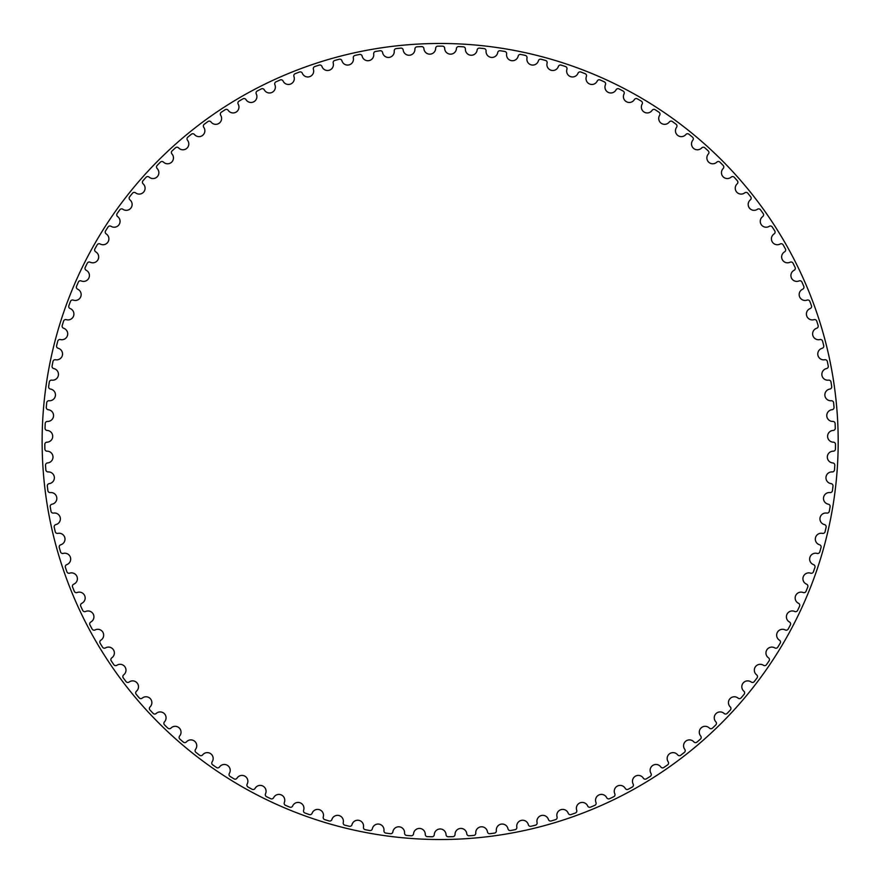 <?xml version="1.0" encoding="UTF-8"?>
<svg xmlns="http://www.w3.org/2000/svg" width="883" height="883" viewBox="0 0 883 883"><rect width="100%" height="100%" fill="white"/><g stroke="black" fill="none" stroke-linecap="round" stroke-linejoin="round"><path stroke-width="1.32" d="M435.661 48.333A5.883 5.883 0 0 1 429.933 54.161A5.883 5.883 0 0 1 423.906 48.653A2.208 2.208 0 0 0 421.599 46.578A395.352 395.352 0 0 0 416.986 46.821A2.208 2.208 0 0 0 414.911 49.128A5.883 5.883 0 0 1 409.502 55.243A5.883 5.883 0 0 1 403.2 50.055A2.208 2.208 0 0 0 400.783 48.112A395.352 395.352 0 0 0 396.191 48.598A2.208 2.208 0 0 0 394.237 51.004A5.883 5.883 0 0 1 389.16 57.395A5.883 5.883 0 0 1 382.593 52.55A2.208 2.208 0 0 0 380.076 50.739A395.352 395.352 0 0 0 375.518 51.468A2.208 2.208 0 0 0 373.697 53.973A5.883 5.883 0 0 1 368.962 60.629A5.883 5.883 0 0 1 362.14 56.126A2.208 2.208 0 0 0 359.536 54.448A395.352 395.352 0 0 0 355.021 55.419A2.208 2.208 0 0 0 353.332 58.013A5.883 5.883 0 0 1 348.962 64.912A5.883 5.883 0 0 1 341.92 60.784A2.208 2.208 0 0 0 339.227 59.249A395.352 395.352 0 0 0 334.767 60.452A2.208 2.208 0 0 0 333.222 63.135A5.883 5.883 0 0 1 329.216 70.254A5.883 5.883 0 0 1 321.964 66.501A2.208 2.208 0 0 0 319.193 65.11A395.352 395.352 0 0 0 314.801 66.545A2.208 2.208 0 0 0 313.399 69.304A5.883 5.883 0 0 1 309.778 76.622A5.883 5.883 0 0 1 302.328 73.256A2.208 2.208 0 0 0 299.503 72.02A395.352 395.352 0 0 0 295.187 73.686A2.208 2.208 0 0 0 293.94 76.512A5.883 5.883 0 0 1 290.695 84.017A5.883 5.883 0 0 1 283.09 81.048A2.208 2.208 0 0 0 280.198 79.956A395.352 395.352 0 0 0 275.982 81.843A2.208 2.208 0 0 0 274.878 84.735A5.883 5.883 0 0 1 272.041 92.395A5.883 5.883 0 0 1 264.282 89.834A2.208 2.208 0 0 0 261.335 88.896A395.352 395.352 0 0 0 257.229 91.015A2.208 2.208 0 0 0 256.28 93.962A5.883 5.883 0 0 1 253.851 101.755A5.883 5.883 0 0 1 245.971 99.613A2.208 2.208 0 0 0 242.98 98.83A395.352 395.352 0 0 0 238.984 101.159A2.208 2.208 0 0 0 238.189 104.15A5.883 5.883 0 0 1 236.18 112.064A5.883 5.883 0 0 1 228.2 110.331A2.208 2.208 0 0 0 225.165 109.713A395.352 395.352 0 0 0 221.302 112.251A2.208 2.208 0 0 0 220.673 115.276A5.883 5.883 0 0 1 219.083 123.289A5.883 5.883 0 0 1 211.015 121.986A2.208 2.208 0 0 0 207.958 121.523A395.352 395.352 0 0 0 204.238 124.26A2.208 2.208 0 0 0 203.763 127.318A5.883 5.883 0 0 1 202.593 135.397A5.883 5.883 0 0 1 194.47 134.525A2.208 2.208 0 0 0 191.39 134.227A395.352 395.352 0 0 0 187.825 137.152A2.208 2.208 0 0 0 187.505 140.231A5.883 5.883 0 0 1 186.766 148.366A5.883 5.883 0 0 1 178.62 147.914A2.208 2.208 0 0 0 175.518 147.781A395.352 395.352 0 0 0 172.108 150.894A2.208 2.208 0 0 0 171.964 153.984A5.883 5.883 0 0 1 171.655 162.141A5.883 5.883 0 0 1 163.487 162.13A2.208 2.208 0 0 0 160.386 162.152A395.352 395.352 0 0 0 157.141 165.441A2.208 2.208 0 0 0 157.163 168.543A5.883 5.883 0 0 1 157.284 176.699A5.883 5.883 0 0 1 149.128 177.119A2.208 2.208 0 0 0 146.037 177.306A395.352 395.352 0 0 0 142.969 180.761A2.208 2.208 0 0 0 143.145 183.852A5.883 5.883 0 0 1 143.708 191.997A5.883 5.883 0 0 1 135.585 192.847A2.208 2.208 0 0 0 132.505 193.2A395.352 395.352 0 0 0 129.624 196.81A2.208 2.208 0 0 0 129.967 199.889A5.883 5.883 0 0 1 130.949 207.991A5.883 5.883 0 0 1 122.88 209.271A2.208 2.208 0 0 0 119.834 209.779A395.352 395.352 0 0 0 117.141 213.543A2.208 2.208 0 0 0 117.649 216.6A5.883 5.883 0 0 1 119.062 224.635A5.883 5.883 0 0 1 111.07 226.335A2.208 2.208 0 0 0 108.046 227.008A395.352 395.352 0 0 0 105.563 230.904A2.208 2.208 0 0 0 106.225 233.929A5.883 5.883 0 0 1 108.057 241.887A5.883 5.883 0 0 1 100.176 244.006A2.208 2.208 0 0 0 97.185 244.834A395.352 395.352 0 0 0 94.911 248.851A2.208 2.208 0 0 0 95.739 251.843A5.883 5.883 0 0 1 97.991 259.69A5.883 5.883 0 0 1 90.221 262.218A2.208 2.208 0 0 0 87.285 263.211A395.352 395.352 0 0 0 85.232 267.35A2.208 2.208 0 0 0 86.214 270.286A5.883 5.883 0 0 1 88.874 278.002A5.883 5.883 0 0 1 81.247 280.937A2.208 2.208 0 0 0 78.366 282.085A395.352 395.352 0 0 0 76.534 286.324A2.208 2.208 0 0 0 77.671 289.205A5.883 5.883 0 0 1 80.728 296.776A5.883 5.883 0 0 1 73.278 300.11A2.208 2.208 0 0 0 70.463 301.401A395.352 395.352 0 0 0 68.852 305.728A2.208 2.208 0 0 0 70.132 308.542A5.883 5.883 0 0 1 73.598 315.937A5.883 5.883 0 0 1 66.324 319.668A2.208 2.208 0 0 0 63.587 321.103A395.352 395.352 0 0 0 62.207 325.507A2.208 2.208 0 0 0 63.631 328.255A5.883 5.883 0 0 1 67.483 335.463A5.883 5.883 0 0 1 60.419 339.569A2.208 2.208 0 0 0 57.759 341.147A395.352 395.352 0 0 0 56.611 345.617A2.208 2.208 0 0 0 58.179 348.288A5.883 5.883 0 0 1 62.406 355.275A5.883 5.883 0 0 1 55.563 359.745A2.208 2.208 0 0 0 52.991 361.467A395.352 395.352 0 0 0 52.086 365.992A2.208 2.208 0 0 0 53.797 368.575A5.883 5.883 0 0 1 58.377 375.33A5.883 5.883 0 0 1 51.788 380.154A2.208 2.208 0 0 0 49.305 382.008A395.352 395.352 0 0 0 48.642 386.577A2.208 2.208 0 0 0 50.486 389.072A5.883 5.883 0 0 1 55.419 395.573A5.883 5.883 0 0 1 49.095 400.739A2.208 2.208 0 0 0 46.711 402.725A395.352 395.352 0 0 0 46.291 407.317A2.208 2.208 0 0 0 48.256 409.712A5.883 5.883 0 0 1 53.532 415.948A5.883 5.883 0 0 1 47.483 421.434A2.208 2.208 0 0 0 45.21 423.542A395.352 395.352 0 0 0 45.033 428.156A2.208 2.208 0 0 0 47.13 430.429A5.883 5.883 0 0 1 52.715 436.39A5.883 5.883 0 0 1 46.976 442.184A2.208 2.208 0 0 0 44.812 444.414A395.352 395.352 0 0 0 44.878 449.028A2.208 2.208 0 0 0 47.097 451.191A5.883 5.883 0 0 1 52.991 456.842A5.883 5.883 0 0 1 47.561 462.935A2.208 2.208 0 0 0 45.519 465.275A395.352 395.352 0 0 0 45.828 469.877A2.208 2.208 0 0 0 48.157 471.919A5.883 5.883 0 0 1 54.338 477.25A5.883 5.883 0 0 1 49.238 483.63A2.208 2.208 0 0 0 47.329 486.058A395.352 395.352 0 0 0 47.87 490.65A2.208 2.208 0 0 0 50.298 492.571A5.883 5.883 0 0 1 56.766 497.559A5.883 5.883 0 0 1 52.009 504.204A2.208 2.208 0 0 0 50.221 506.732A395.352 395.352 0 0 0 51.015 511.29A2.208 2.208 0 0 0 53.543 513.078A5.883 5.883 0 0 1 60.254 517.714A5.883 5.883 0 0 1 55.85 524.601A2.208 2.208 0 0 0 54.216 527.217A395.352 395.352 0 0 0 55.243 531.721A2.208 2.208 0 0 0 57.859 533.376A5.883 5.883 0 0 1 64.812 537.659A5.883 5.883 0 0 1 60.772 544.767A2.208 2.208 0 0 0 59.271 547.471A395.352 395.352 0 0 0 60.541 551.908A2.208 2.208 0 0 0 63.245 553.42A5.883 5.883 0 0 1 70.408 557.339A5.883 5.883 0 0 1 66.755 564.645A2.208 2.208 0 0 0 65.397 567.427A395.352 395.352 0 0 0 66.898 571.798A2.208 2.208 0 0 0 69.669 573.166A5.883 5.883 0 0 1 77.031 576.687A5.883 5.883 0 0 1 73.775 584.171A2.208 2.208 0 0 0 72.561 587.029A395.352 395.352 0 0 0 74.293 591.312A2.208 2.208 0 0 0 77.141 592.526A5.883 5.883 0 0 1 84.68 595.661A5.883 5.883 0 0 1 81.81 603.31A2.208 2.208 0 0 0 80.761 606.224A395.352 395.352 0 0 0 82.704 610.407A2.208 2.208 0 0 0 85.618 611.477A5.883 5.883 0 0 1 93.311 614.215A5.883 5.883 0 0 1 90.85 621.996A2.208 2.208 0 0 0 89.956 624.965A395.352 395.352 0 0 0 92.119 629.038A2.208 2.208 0 0 0 95.077 629.954A5.883 5.883 0 0 1 102.903 632.272A5.883 5.883 0 0 1 100.861 640.186A2.208 2.208 0 0 0 100.121 643.188A395.352 395.352 0 0 0 102.505 647.151A2.208 2.208 0 0 0 105.507 647.901A5.883 5.883 0 0 1 113.443 649.811A5.883 5.883 0 0 1 111.821 657.813A2.208 2.208 0 0 0 111.236 660.859A395.352 395.352 0 0 0 113.83 664.678A2.208 2.208 0 0 0 116.865 665.274A5.883 5.883 0 0 1 124.889 666.764A5.883 5.883 0 0 1 123.697 674.844A2.208 2.208 0 0 0 123.278 677.912A395.352 395.352 0 0 0 126.059 681.599A2.208 2.208 0 0 0 129.128 682.029A5.883 5.883 0 0 1 137.218 683.089A5.883 5.883 0 0 1 136.457 691.212A2.208 2.208 0 0 0 136.192 694.303A395.352 395.352 0 0 0 139.172 697.835A2.208 2.208 0 0 0 142.251 698.111A5.883 5.883 0 0 1 150.397 698.74A5.883 5.883 0 0 1 150.055 706.897A2.208 2.208 0 0 0 149.955 709.987A395.352 395.352 0 0 0 153.112 713.365A2.208 2.208 0 0 0 156.214 713.475A5.883 5.883 0 0 1 164.37 713.674A5.883 5.883 0 0 1 164.47 721.841A2.208 2.208 0 0 0 164.536 724.932A395.352 395.352 0 0 0 167.858 728.133A2.208 2.208 0 0 0 170.96 728.078A5.883 5.883 0 0 1 179.117 727.846A5.883 5.883 0 0 1 179.646 735.992A2.208 2.208 0 0 0 179.878 739.082A395.352 395.352 0 0 0 183.366 742.106A2.208 2.208 0 0 0 186.456 741.886A5.883 5.883 0 0 1 194.602 741.223A5.883 5.883 0 0 1 195.551 749.336A2.208 2.208 0 0 0 195.938 752.404A395.352 395.352 0 0 0 199.591 755.241A2.208 2.208 0 0 0 202.66 754.855A5.883 5.883 0 0 1 210.761 753.762A5.883 5.883 0 0 1 212.141 761.819A2.208 2.208 0 0 0 212.693 764.866A395.352 395.352 0 0 0 216.478 767.493A2.208 2.208 0 0 0 219.536 766.952A5.883 5.883 0 0 1 227.56 765.44A5.883 5.883 0 0 1 229.359 773.398A2.208 2.208 0 0 0 230.077 776.411A395.352 395.352 0 0 0 233.995 778.85A2.208 2.208 0 0 0 237.019 778.144A5.883 5.883 0 0 1 244.944 776.201A5.883 5.883 0 0 1 247.174 784.06A2.208 2.208 0 0 0 248.046 787.04A395.352 395.352 0 0 0 252.097 789.259A2.208 2.208 0 0 0 255.066 788.398A5.883 5.883 0 0 1 262.88 786.047A5.883 5.883 0 0 1 265.518 793.773A2.208 2.208 0 0 0 266.545 796.698A395.352 395.352 0 0 0 270.706 798.696A2.208 2.208 0 0 0 273.631 797.68A5.883 5.883 0 0 1 281.313 794.921A5.883 5.883 0 0 1 284.348 802.504A2.208 2.208 0 0 0 285.529 805.362A395.352 395.352 0 0 0 289.79 807.139A2.208 2.208 0 0 0 292.659 805.969A5.883 5.883 0 0 1 300.187 802.813A5.883 5.883 0 0 1 303.62 810.219A2.208 2.208 0 0 0 304.955 813.011A395.352 395.352 0 0 0 309.304 814.567A2.208 2.208 0 0 0 312.096 813.254A5.883 5.883 0 0 1 319.447 809.689A5.883 5.883 0 0 1 323.266 816.907A2.208 2.208 0 0 0 324.745 819.634A395.352 395.352 0 0 0 329.171 820.958A2.208 2.208 0 0 0 331.898 819.49A5.883 5.883 0 0 1 339.05 815.55A5.883 5.883 0 0 1 343.244 822.559A2.208 2.208 0 0 0 344.867 825.197A395.352 395.352 0 0 0 349.348 826.289A2.208 2.208 0 0 0 351.997 824.678A5.883 5.883 0 0 1 358.928 820.362A5.883 5.883 0 0 1 363.487 827.139A2.208 2.208 0 0 0 365.242 829.689A395.352 395.352 0 0 0 369.789 830.539A2.208 2.208 0 0 0 372.339 828.795A5.883 5.883 0 0 1 379.039 824.126A5.883 5.883 0 0 1 383.95 830.649A2.208 2.208 0 0 0 385.838 833.099A395.352 395.352 0 0 0 390.418 833.718A2.208 2.208 0 0 0 392.88 831.83A5.883 5.883 0 0 1 399.315 826.819A5.883 5.883 0 0 1 404.569 833.077A2.208 2.208 0 0 0 406.577 835.428A395.352 395.352 0 0 0 411.18 835.793A2.208 2.208 0 0 0 413.542 833.784A5.883 5.883 0 0 1 419.712 828.431A5.883 5.883 0 0 1 425.275 834.402A2.208 2.208 0 0 0 427.416 836.654A395.352 395.352 0 0 0 432.03 836.775A2.208 2.208 0 0 0 434.281 834.645A5.883 5.883 0 0 1 440.164 828.971A5.883 5.883 0 0 1 446.036 834.645A2.208 2.208 0 0 0 448.288 836.775A395.352 395.352 0 0 0 452.902 836.654A2.208 2.208 0 0 0 455.043 834.402A5.883 5.883 0 0 1 460.606 828.431A5.883 5.883 0 0 1 466.776 833.784A2.208 2.208 0 0 0 469.138 835.793A395.352 395.352 0 0 0 473.741 835.428A2.208 2.208 0 0 0 475.76 833.077A5.883 5.883 0 0 1 481.003 826.819A5.883 5.883 0 0 1 487.438 831.83A2.208 2.208 0 0 0 489.91 833.718A395.352 395.352 0 0 0 494.48 833.099A2.208 2.208 0 0 0 496.367 830.649A5.883 5.883 0 0 1 501.279 824.126A5.883 5.883 0 0 1 507.979 828.795A2.208 2.208 0 0 0 510.54 830.539A395.352 395.352 0 0 0 515.076 829.689A2.208 2.208 0 0 0 516.831 827.139A5.883 5.883 0 0 1 521.389 820.362A5.883 5.883 0 0 1 528.321 824.678A2.208 2.208 0 0 0 530.97 826.289A395.352 395.352 0 0 0 535.462 825.197A2.208 2.208 0 0 0 537.074 822.559A5.883 5.883 0 0 1 541.268 815.55A5.883 5.883 0 0 1 548.42 819.49A2.208 2.208 0 0 0 551.147 820.958A395.352 395.352 0 0 0 555.573 819.634A2.208 2.208 0 0 0 557.052 816.907A5.883 5.883 0 0 1 560.871 809.689A5.883 5.883 0 0 1 568.222 813.254A2.208 2.208 0 0 0 571.025 814.567A395.352 395.352 0 0 0 575.374 813.011A2.208 2.208 0 0 0 576.698 810.219A5.883 5.883 0 0 1 580.131 802.813A5.883 5.883 0 0 1 587.659 805.969A2.208 2.208 0 0 0 590.528 807.139A395.352 395.352 0 0 0 594.789 805.362A2.208 2.208 0 0 0 595.97 802.504A5.883 5.883 0 0 1 599.005 794.921A5.883 5.883 0 0 1 606.687 797.68A2.208 2.208 0 0 0 609.612 798.696A395.352 395.352 0 0 0 613.773 796.698A2.208 2.208 0 0 0 614.8 793.773A5.883 5.883 0 0 1 617.438 786.047A5.883 5.883 0 0 1 625.252 788.398A2.208 2.208 0 0 0 628.232 789.259A395.352 395.352 0 0 0 632.283 787.04A2.208 2.208 0 0 0 633.155 784.06A5.883 5.883 0 0 1 635.374 776.201A5.883 5.883 0 0 1 643.31 778.144A2.208 2.208 0 0 0 646.323 778.85A395.352 395.352 0 0 0 650.252 776.411A2.208 2.208 0 0 0 650.959 773.398A5.883 5.883 0 0 1 652.769 765.44A5.883 5.883 0 0 1 660.793 766.952A2.208 2.208 0 0 0 663.839 767.493A395.352 395.352 0 0 0 667.625 764.866A2.208 2.208 0 0 0 668.188 761.819A5.883 5.883 0 0 1 669.568 753.762A5.883 5.883 0 0 1 677.658 754.855A2.208 2.208 0 0 0 680.727 755.241A395.352 395.352 0 0 0 684.38 752.404A2.208 2.208 0 0 0 684.766 749.336A5.883 5.883 0 0 1 685.727 741.223A5.883 5.883 0 0 1 693.861 741.886A2.208 2.208 0 0 0 696.952 742.106A395.352 395.352 0 0 0 700.451 739.082A2.208 2.208 0 0 0 700.672 735.992A5.883 5.883 0 0 1 701.201 727.846A5.883 5.883 0 0 1 709.358 728.078A2.208 2.208 0 0 0 712.46 728.133A395.352 395.352 0 0 0 715.793 724.932A2.208 2.208 0 0 0 715.859 721.841A5.883 5.883 0 0 1 715.947 713.674A5.883 5.883 0 0 1 724.115 713.475A2.208 2.208 0 0 0 727.206 713.365A395.352 395.352 0 0 0 730.362 709.987A2.208 2.208 0 0 0 730.263 706.897A5.883 5.883 0 0 1 729.932 698.74A5.883 5.883 0 0 1 738.067 698.111A2.208 2.208 0 0 0 741.157 697.835A395.352 395.352 0 0 0 744.126 694.303A2.208 2.208 0 0 0 743.872 691.212A5.883 5.883 0 0 1 743.1 683.089A5.883 5.883 0 0 1 751.201 682.029A2.208 2.208 0 0 0 754.259 681.599A395.352 395.352 0 0 0 757.051 677.912A2.208 2.208 0 0 0 756.621 674.844A5.883 5.883 0 0 1 755.429 666.764A5.883 5.883 0 0 1 763.453 665.274A2.208 2.208 0 0 0 766.499 664.678A395.352 395.352 0 0 0 769.082 660.859A2.208 2.208 0 0 0 768.497 657.813A5.883 5.883 0 0 1 766.874 649.811A5.883 5.883 0 0 1 774.81 647.901A2.208 2.208 0 0 0 777.824 647.151A395.352 395.352 0 0 0 780.197 643.188A2.208 2.208 0 0 0 779.457 640.186A5.883 5.883 0 0 1 777.415 632.272A5.883 5.883 0 0 1 785.241 629.954A2.208 2.208 0 0 0 788.199 629.038A395.352 395.352 0 0 0 790.373 624.965A2.208 2.208 0 0 0 789.468 621.996A5.883 5.883 0 0 1 787.007 614.215A5.883 5.883 0 0 1 794.711 611.477A2.208 2.208 0 0 0 797.614 610.407A395.352 395.352 0 0 0 799.568 606.224A2.208 2.208 0 0 0 798.508 603.31A5.883 5.883 0 0 1 795.649 595.661A5.883 5.883 0 0 1 803.188 592.526A2.208 2.208 0 0 0 806.036 591.312A395.352 395.352 0 0 0 807.757 587.029A2.208 2.208 0 0 0 806.543 584.171A5.883 5.883 0 0 1 803.287 576.687A5.883 5.883 0 0 1 810.649 573.166A2.208 2.208 0 0 0 813.431 571.798A395.352 395.352 0 0 0 814.921 567.427A2.208 2.208 0 0 0 813.563 564.645A5.883 5.883 0 0 1 809.91 557.339A5.883 5.883 0 0 1 817.084 553.42A2.208 2.208 0 0 0 819.788 551.908A395.352 395.352 0 0 0 821.047 547.471A2.208 2.208 0 0 0 819.545 544.767A5.883 5.883 0 0 1 815.517 537.659A5.883 5.883 0 0 1 822.459 533.376A2.208 2.208 0 0 0 825.086 531.721A395.352 395.352 0 0 0 826.113 527.217A2.208 2.208 0 0 0 824.468 524.601A5.883 5.883 0 0 1 820.064 517.714A5.883 5.883 0 0 1 826.775 513.078A2.208 2.208 0 0 0 829.303 511.29A395.352 395.352 0 0 0 830.097 506.732A2.208 2.208 0 0 0 828.32 504.204A5.883 5.883 0 0 1 823.552 497.559A5.883 5.883 0 0 1 830.02 492.571A2.208 2.208 0 0 0 832.448 490.65A395.352 395.352 0 0 0 833 486.058A2.208 2.208 0 0 0 831.08 483.63A5.883 5.883 0 0 1 825.98 477.25A5.883 5.883 0 0 1 832.172 471.919A2.208 2.208 0 0 0 834.49 469.877A395.352 395.352 0 0 0 834.799 465.275A2.208 2.208 0 0 0 832.768 462.935A5.883 5.883 0 0 1 827.327 456.842A5.883 5.883 0 0 1 833.232 451.191A2.208 2.208 0 0 0 835.439 449.028A395.352 395.352 0 0 0 835.506 444.414A2.208 2.208 0 0 0 833.342 442.184A5.883 5.883 0 0 1 827.603 436.39A5.883 5.883 0 0 1 833.188 430.429A2.208 2.208 0 0 0 835.285 428.156A395.352 395.352 0 0 0 835.108 423.542A2.208 2.208 0 0 0 832.835 421.434A5.883 5.883 0 0 1 826.786 415.948A5.883 5.883 0 0 1 832.062 409.712A2.208 2.208 0 0 0 834.038 407.317A395.352 395.352 0 0 0 833.607 402.725A2.208 2.208 0 0 0 831.234 400.739A5.883 5.883 0 0 1 824.899 395.573A5.883 5.883 0 0 1 829.832 389.072A2.208 2.208 0 0 0 831.687 386.577A395.352 395.352 0 0 0 831.013 382.008A2.208 2.208 0 0 0 828.53 380.154A5.883 5.883 0 0 1 821.941 375.33A5.883 5.883 0 0 1 826.521 368.575A2.208 2.208 0 0 0 828.243 365.992A395.352 395.352 0 0 0 827.327 361.467A2.208 2.208 0 0 0 824.755 359.745A5.883 5.883 0 0 1 817.923 355.275A5.883 5.883 0 0 1 822.139 348.288A2.208 2.208 0 0 0 823.718 345.617A395.352 395.352 0 0 0 822.57 341.147A2.208 2.208 0 0 0 819.899 339.569A5.883 5.883 0 0 1 812.846 335.463A5.883 5.883 0 0 1 816.687 328.255A2.208 2.208 0 0 0 818.122 325.507A395.352 395.352 0 0 0 816.742 321.103A2.208 2.208 0 0 0 813.994 319.668A5.883 5.883 0 0 1 806.731 315.937A5.883 5.883 0 0 1 810.186 308.542A2.208 2.208 0 0 0 811.466 305.728A395.352 395.352 0 0 0 809.854 301.401A2.208 2.208 0 0 0 807.04 300.11A5.883 5.883 0 0 1 799.59 296.776A5.883 5.883 0 0 1 802.658 289.205A2.208 2.208 0 0 0 803.784 286.324A395.352 395.352 0 0 0 801.952 282.085A2.208 2.208 0 0 0 799.071 280.937A5.883 5.883 0 0 1 791.455 278.002A5.883 5.883 0 0 1 794.115 270.286A2.208 2.208 0 0 0 795.086 267.35A395.352 395.352 0 0 0 793.033 263.211A2.208 2.208 0 0 0 790.097 262.218A5.883 5.883 0 0 1 782.327 259.69A5.883 5.883 0 0 1 784.579 251.843A2.208 2.208 0 0 0 785.406 248.851A395.352 395.352 0 0 0 783.133 244.834A2.208 2.208 0 0 0 780.153 244.006A5.883 5.883 0 0 1 772.261 241.887A5.883 5.883 0 0 1 774.093 233.929A2.208 2.208 0 0 0 774.755 230.904A395.352 395.352 0 0 0 772.272 227.008A2.208 2.208 0 0 0 769.248 226.335A5.883 5.883 0 0 1 761.267 224.635A5.883 5.883 0 0 1 762.669 216.6A2.208 2.208 0 0 0 763.177 213.543A395.352 395.352 0 0 0 760.495 209.779A2.208 2.208 0 0 0 757.437 209.271A5.883 5.883 0 0 1 749.369 207.991A5.883 5.883 0 0 1 750.351 199.889A2.208 2.208 0 0 0 750.693 196.81A395.352 395.352 0 0 0 747.813 193.2A2.208 2.208 0 0 0 744.733 192.847A5.883 5.883 0 0 1 736.621 191.997A5.883 5.883 0 0 1 737.173 183.852A2.208 2.208 0 0 0 737.349 180.761A395.352 395.352 0 0 0 734.281 177.306A2.208 2.208 0 0 0 731.19 177.119A5.883 5.883 0 0 1 723.034 176.699A5.883 5.883 0 0 1 723.155 168.543A2.208 2.208 0 0 0 723.177 165.441A395.352 395.352 0 0 0 719.932 162.152A2.208 2.208 0 0 0 716.83 162.13A5.883 5.883 0 0 1 708.663 162.141A5.883 5.883 0 0 1 708.365 153.984A2.208 2.208 0 0 0 708.21 150.894A395.352 395.352 0 0 0 704.8 147.781A2.208 2.208 0 0 0 701.709 147.914A5.883 5.883 0 0 1 693.552 148.366A5.883 5.883 0 0 1 692.813 140.231A2.208 2.208 0 0 0 692.504 137.152A395.352 395.352 0 0 0 688.928 134.227A2.208 2.208 0 0 0 685.848 134.525A5.883 5.883 0 0 1 677.725 135.397A5.883 5.883 0 0 1 676.566 127.318A2.208 2.208 0 0 0 676.091 124.26A395.352 395.352 0 0 0 672.36 121.523A2.208 2.208 0 0 0 669.303 121.986A5.883 5.883 0 0 1 661.246 123.289A5.883 5.883 0 0 1 659.645 115.276A2.208 2.208 0 0 0 659.016 112.251A395.352 395.352 0 0 0 655.153 109.713A2.208 2.208 0 0 0 652.118 110.331A5.883 5.883 0 0 1 644.137 112.064A5.883 5.883 0 0 1 642.129 104.15A2.208 2.208 0 0 0 641.334 101.159A395.352 395.352 0 0 0 637.338 98.83A2.208 2.208 0 0 0 634.347 99.613A5.883 5.883 0 0 1 626.466 101.755A5.883 5.883 0 0 1 624.038 93.962A2.208 2.208 0 0 0 623.089 91.015A395.352 395.352 0 0 0 618.983 88.896A2.208 2.208 0 0 0 616.036 89.834A5.883 5.883 0 0 1 608.277 92.395A5.883 5.883 0 0 1 605.44 84.735A2.208 2.208 0 0 0 604.336 81.843A395.352 395.352 0 0 0 600.131 79.956A2.208 2.208 0 0 0 597.228 81.048A5.883 5.883 0 0 1 589.623 84.017A5.883 5.883 0 0 1 586.389 76.512A2.208 2.208 0 0 0 585.131 73.686A395.352 395.352 0 0 0 580.826 72.02A2.208 2.208 0 0 0 577.99 73.256A5.883 5.883 0 0 1 570.55 76.622A5.883 5.883 0 0 1 566.919 69.304A2.208 2.208 0 0 0 565.517 66.545A395.352 395.352 0 0 0 561.124 65.11A2.208 2.208 0 0 0 558.365 66.501A5.883 5.883 0 0 1 551.102 70.254A5.883 5.883 0 0 1 547.096 63.135A2.208 2.208 0 0 0 545.551 60.452A395.352 395.352 0 0 0 541.091 59.249A2.208 2.208 0 0 0 538.409 60.784A5.883 5.883 0 0 1 531.356 64.912A5.883 5.883 0 0 1 526.985 58.013A2.208 2.208 0 0 0 525.297 55.419A395.352 395.352 0 0 0 520.782 54.448A2.208 2.208 0 0 0 518.178 56.126A5.883 5.883 0 0 1 511.356 60.629A5.883 5.883 0 0 1 506.621 53.973A2.208 2.208 0 0 0 504.8 51.468A395.352 395.352 0 0 0 500.242 50.739A2.208 2.208 0 0 0 497.725 52.55A5.883 5.883 0 0 1 491.158 57.395A5.883 5.883 0 0 1 486.08 51.004A2.208 2.208 0 0 0 484.127 48.598A395.352 395.352 0 0 0 479.535 48.112A2.208 2.208 0 0 0 477.118 50.055A5.883 5.883 0 0 1 470.816 55.243A5.883 5.883 0 0 1 465.407 49.128A2.208 2.208 0 0 0 463.332 46.821A395.352 395.352 0 0 0 458.719 46.578A2.208 2.208 0 0 0 456.412 48.653A5.883 5.883 0 0 1 450.385 54.161A5.883 5.883 0 0 1 444.668 48.333A2.208 2.208 0 0 0 442.471 46.148A395.352 395.352 0 0 0 437.847 46.148A2.208 2.208 0 0 0 435.661 48.333M838.188 441.5A398.023 398.023 0 0 0 241.147 96.799A398.023 398.023 0 0 0 241.147 786.201A398.023 398.023 0 0 0 838.188 441.5A398.023 398.023 0 0 1 241.147 786.201A398.023 398.023 0 0 1 241.147 96.799A398.023 398.023 0 0 1 838.188 441.5"/></g></svg>
